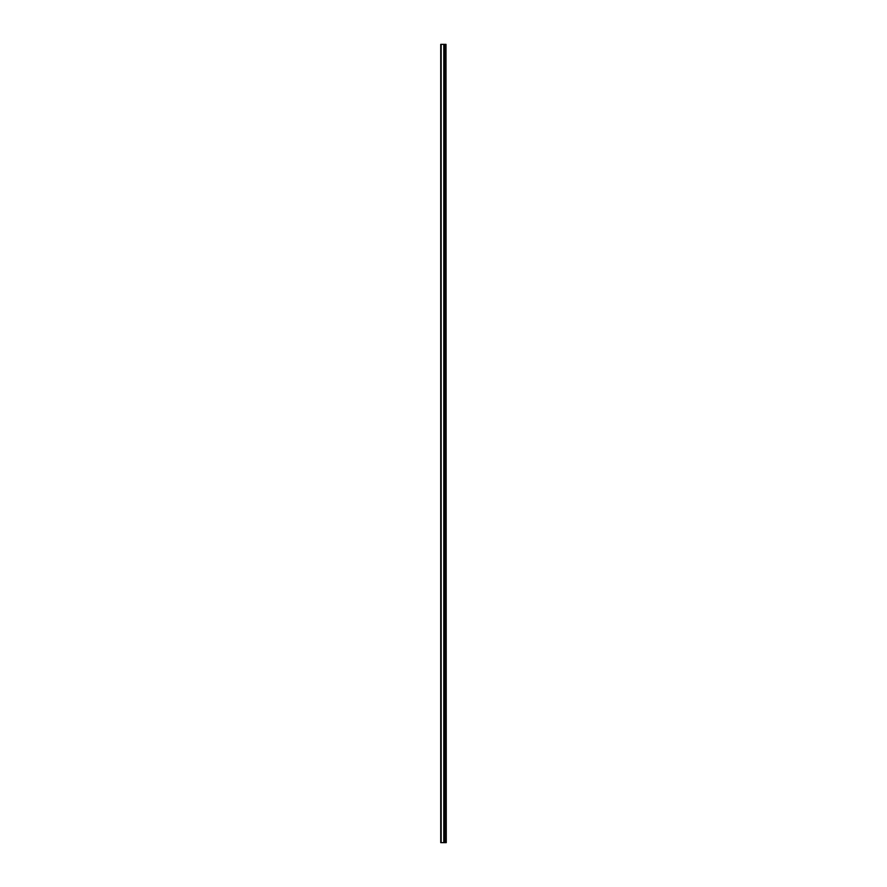 <?xml version="1.0" encoding="UTF-8"?>
<svg xmlns="http://www.w3.org/2000/svg" width="887" height="887" viewBox="0 0 887 887"><rect width="100%" height="100%" fill="white"/><g stroke="black" fill="none" stroke-linecap="round" stroke-linejoin="round"><path stroke-width="1.33" d="M445.995 842.65L445.995 44.35L446.272 842.65L444.243 842.65L444.243 44.35L440.728 44.35L440.728 842.65L443.888 842.65L443.888 44.35M445.995 44.35L444.199 44.35L443.888 842.65M444.853 842.65L444.853 44.35L444.853 842.65M443.81 842.65L443.81 44.35M441.172 842.65L441.172 44.35M445.252 842.65L445.252 44.35M445.219 842.65L445.219 44.35M444.908 842.65L444.908 44.35M444.199 842.65L444.199 44.35"/></g></svg>
